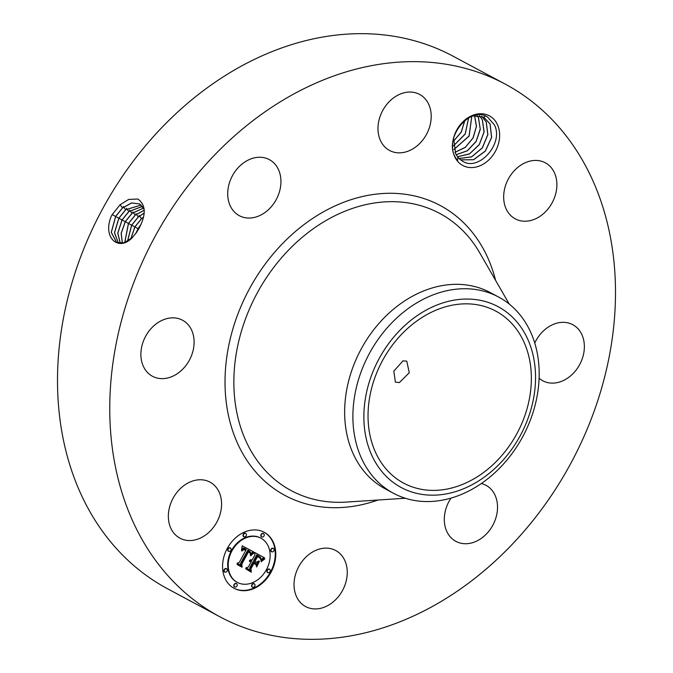 <?xml version="1.0" encoding="UTF-8"?>
<svg xmlns="http://www.w3.org/2000/svg" width="673" height="673" viewBox="0 0 673 673"><rect width="100%" height="100%" fill="white"/><g stroke="black" fill="none" stroke-linecap="round" stroke-linejoin="round"><path stroke-width="1.01" d="M220.012 616.855L167.762 588.875A302.143 236.787 -61.8 0 1 196.735 95.785A302.143 236.787 -61.8 0 1 452.988 56.145L505.238 84.125A302.143 236.787 -61.8 0 1 476.265 577.215A302.143 236.787 -61.8 0 1 220.012 616.855A302.143 236.787 -61.8 0 1 248.985 123.765A302.143 236.787 -61.8 0 1 505.238 84.125M136.535 232.437L138.747 228.828C146.327 214.805 146.024 204.87 137.856 199.006L128.678 199.427L120.063 204.785L112.181 214.603L115.605 216.454L111.255 232.345L116.665 242.524L124.093 242.802L132.27 237.611L136.535 232.437L132.27 237.603M112.181 214.603L111.289 216.218C102.161 237.754 118.768 252.097 132.261 237.653M497.128 123.975A28.165 22.074 -61.8 0 1 486.672 161.798A28.165 22.074 -61.8 0 1 455.024 157.347A28.165 22.074 -61.8 0 1 465.48 119.525A28.165 22.074 -61.8 0 1 497.128 123.975M218.742 491.307A31.808 24.926 -61.8 0 1 212.491 528.549A31.808 24.926 -61.8 0 1 179.96 538.19A31.808 24.926 -61.8 0 1 171.194 528.995A31.808 24.926 -61.8 0 1 177.445 491.753A31.808 24.926 -61.8 0 1 209.976 482.112A31.808 24.926 -61.8 0 1 218.742 491.307M142.23 344.694A31.808 24.926 -61.8 0 1 182.509 320.205A31.808 24.926 -61.8 0 1 192.764 351.802A31.808 24.926 -61.8 0 1 152.485 376.283A31.808 24.926 -61.8 0 1 142.23 344.694M242.364 163.791A31.808 24.926 -61.8 0 1 269.343 159.619A31.808 24.926 -61.8 0 1 266.289 211.524A31.808 24.926 -61.8 0 1 239.319 215.696A31.808 24.926 -61.8 0 1 242.364 163.791M412.953 92.251A31.808 24.926 -61.8 0 1 419.607 94.405A31.808 24.926 -61.8 0 1 428.457 130.183A31.808 24.926 -61.8 0 1 396.246 152.645A31.808 24.926 -61.8 0 1 389.583 150.483A31.808 24.926 -61.8 0 1 380.741 114.713A31.808 24.926 -61.8 0 1 412.953 92.251M554.056 171.985A31.808 24.926 -61.8 0 1 547.805 209.219A31.808 24.926 -61.8 0 1 515.266 218.86A31.808 24.926 -61.8 0 1 506.508 209.665A31.808 24.926 -61.8 0 1 512.759 172.423A31.808 24.926 -61.8 0 1 545.29 162.782A31.808 24.926 -61.8 0 1 554.056 171.985M534.749 343.028A31.808 24.926 -61.8 0 1 572.765 324.689A31.808 24.926 -61.8 0 1 583.02 356.278A31.808 24.926 -61.8 0 1 542.741 380.767A31.808 24.926 -61.8 0 1 539.09 378.243M481.346 483.525A31.808 24.926 -61.8 0 1 485.931 485.283A31.808 24.926 -61.8 0 1 482.878 537.189A31.808 24.926 -61.8 0 1 455.907 541.361A31.808 24.926 -61.8 0 1 451.011 498.113M312.297 608.729A31.808 24.926 -61.8 0 1 305.635 606.566A31.808 24.926 -61.8 0 1 296.793 570.788A31.808 24.926 -61.8 0 1 328.996 548.327A31.808 24.926 -61.8 0 1 335.659 550.489A31.808 24.926 -61.8 0 1 344.5 586.259A31.808 24.926 -61.8 0 1 312.297 608.729M271.068 572.218A31.808 24.926 -61.8 0 1 234.162 588.353A31.808 24.926 -61.8 0 1 227.281 548.402A31.808 24.926 -61.8 0 1 264.186 532.276A31.808 24.926 -61.8 0 1 271.068 572.218M486.402 470.334A97.577 76.47 -61.8 0 1 403.649 483.13A97.577 76.47 -61.8 0 1 413.003 323.89A97.577 76.47 -61.8 0 1 495.757 311.086A97.577 76.47 -61.8 0 1 486.402 470.334M403.043 360.829L393.831 371.092L395.379 382.129L399.35 382.601L409.277 372.724L406.778 361.174L403.043 360.829M144.224 209.581L139.715 203.944L131.563 202.926L122.478 207.923L115.605 216.454M457.85 157.171L457.598 160.889L455.116 156.952C443.675 137.082 470.52 105.4 487.538 117.052L494.251 124.64C504.43 143.021 478.671 172.322 462.317 161.032L459.398 158.811A24.346 19.08 -61.8 0 1 457.85 157.171L455.671 153.907L453.619 138.487M233.901 588.21A31.808 24.926 118.2 0 0 270.546 571.941A31.808 24.926 118.2 0 0 263.925 532.133M535.069 387.564A102.582 80.398 -61.8 0 1 440.739 494.722A102.582 80.398 -61.8 0 1 364.337 406.652A102.582 80.398 -61.8 0 1 458.666 299.502A102.582 80.398 -61.8 0 1 535.069 387.564M139.748 203.961L131.614 202.977L122.553 207.965L115.68 216.487L111.331 232.353L116.707 242.541M393.495 493.284L385.267 488.876A111.314 87.238 -61.8 0 1 395.943 307.208A111.314 87.238 -61.8 0 1 490.348 292.604L498.575 297.012A111.314 87.238 -61.8 0 1 538.669 384.788A111.314 87.238 -61.8 0 1 487.9 478.68A111.314 87.238 -61.8 0 1 393.495 493.284A111.314 87.238 -61.8 0 1 353.401 405.508A111.314 87.238 -61.8 0 1 404.17 311.616A111.314 87.238 -61.8 0 1 498.575 297.012M260.737 538.08A25.061 19.635 118.2 0 0 260.476 537.937A25.061 19.635 118.2 0 0 231.403 550.649A25.061 19.635 118.2 0 0 236.82 582.12A25.061 19.635 118.2 0 0 237.081 582.263M263.328 533.496A1.926 1.514 118.2 0 0 261.267 536.718A1.926 1.514 118.2 0 0 261.545 536.827M269.377 569.156A1.926 1.514 118.2 0 0 267.316 572.378A1.926 1.514 118.2 0 0 267.593 572.487M273.204 548.352A1.926 1.514 118.2 0 0 271.143 551.574A1.926 1.514 118.2 0 0 271.421 551.683M236.282 583.516A1.926 1.514 118.2 0 0 234.221 586.738A1.926 1.514 118.2 0 0 234.498 586.848M254.083 583.718A1.926 1.514 118.2 0 0 252.022 586.94A1.926 1.514 118.2 0 0 252.299 587.049M230.233 547.856A1.926 1.514 118.2 0 0 228.164 551.086A1.926 1.514 118.2 0 0 228.45 551.187M245.527 533.294A1.926 1.514 118.2 0 0 243.466 536.516A1.926 1.514 118.2 0 0 243.744 536.625M226.406 568.66A1.926 1.514 118.2 0 0 224.336 571.882A1.926 1.514 118.2 0 0 224.614 571.991M141.162 205.004L125.649 209.724L118.81 218.195L114.469 232.757L118.355 243.13M141.187 205.029L125.716 209.766L118.885 218.229L114.545 232.765L118.398 243.138M485.628 116.101L483.727 117.136L490.062 123.983L491.576 137.317L485.309 151.046L473.565 159.703L460.584 159.846M460.61 159.863L473.607 159.753L485.368 151.114L491.643 137.368L490.129 124.017L483.727 117.136L473.01 115.907M231.924 550.926A25.061 19.635 118.2 0 0 237.342 582.406A25.061 19.635 118.2 0 0 266.424 569.695A25.061 19.635 118.2 0 0 260.998 538.223A25.061 19.635 118.2 0 0 231.924 550.926M261.368 534.581A1.926 1.514 118.2 0 0 264.026 536.019A1.926 1.514 118.2 0 0 261.368 534.581M267.417 570.233A1.926 1.514 118.2 0 0 270.075 571.68A1.926 1.514 118.2 0 0 267.417 570.233M271.244 549.437A1.926 1.514 118.2 0 0 273.903 550.876A1.926 1.514 118.2 0 0 271.244 549.437M234.322 584.601A1.926 1.514 118.2 0 0 236.98 586.04A1.926 1.514 118.2 0 0 234.322 584.601M252.123 584.803A1.926 1.514 118.2 0 0 254.781 586.25A1.926 1.514 118.2 0 0 252.123 584.803M230.923 550.388A1.926 1.514 118.2 0 0 228.273 548.941A1.926 1.514 118.2 0 0 230.923 550.388M246.225 535.817A1.926 1.514 118.2 0 0 243.567 534.379A1.926 1.514 118.2 0 0 246.225 535.817M227.095 571.184A1.926 1.514 118.2 0 0 224.446 569.745A1.926 1.514 118.2 0 0 227.095 571.184M253.536 552.079L250.314 554.897L250.406 551.953L248.362 550.464L241.085 563.654L241.489 565.598L237.123 563.225L239.235 562.519L245.813 550.354L243.904 549.614L241.784 551.044L243.601 549.311L245.872 549.984L246.301 549.437L243.66 548.436L241.514 550.379L242.179 545.828L253.704 551.944L253.014 551.801L250.465 553.913M253.637 553.198L250.575 555.856L252.325 553.753L253.889 553.046L253.292 553.013M250.221 553.366L248.488 551.818L241.826 564.109L242.103 567.23L237.216 564.571L241.758 566.616L241.489 564.05L248.379 551.313L250.053 552.398L250.322 553.425M264.514 557.824L260.964 560.643L260.695 557.48L257.246 555.183L254.15 560.903L254.731 561.223L257.465 556.176L260.005 557.648L260.771 559.583L259.963 558.052L257.523 556.63L254.974 561.349L256.413 562.14L259.063 560.903L256.295 566.027L255.782 563.124L253.595 561.93L250.263 568.096L250.625 570.351L245.931 567.793L248.345 567.053L251.189 561.795L249.473 561.442L251.366 561.467L251.677 560.887L249.397 560.567L250.751 559.717L252.232 559.86L255.025 554.703L254.587 552.424L264.514 557.824L263.993 557.547L261.057 559.768M264.354 559.229L261.099 561.77L262.638 559.928L264.842 558.969L264.018 559.053M256.674 566.994L259.383 561.391L256.674 566.994M253.864 563.402L251.029 568.635L251.273 572.218L245.67 568.744L250.92 571.596L250.709 568.651L253.797 562.948L255.824 564.47L253.62 563.276M142.44 206.375L128.812 211.524L122.015 219.936L117.758 233.102L120.248 243.382M142.466 206.409L128.888 211.566L122.091 219.97L117.834 233.11L120.299 243.382M481.725 116.261L486.259 121.948L487.883 134.6L482.39 147.875L471.605 156.91L459.07 158.5M481.683 116.252L486.192 121.914L487.816 134.55L482.331 147.816L471.563 156.859L459.036 158.475M242.044 549.58L241.624 549.361M242.221 549.361L241.683 549.109M242.398 549.168L241.7 549.084M242.574 548.991L241.876 548.89M242.76 548.848L242.053 548.714M242.936 548.722L242.23 548.562M243.113 548.613L242.415 548.436M243.29 548.537L242.591 548.335M243.475 548.478L242.768 548.251M243.66 548.436L242.953 548.192M243.853 548.419L243.138 548.159M244.055 548.419L243.332 548.142M244.265 548.445L243.533 548.142M244.484 548.487L243.744 548.167M244.711 548.545L243.963 548.209M244.938 548.63L244.181 548.268M245.174 548.739L244.417 548.352M245.418 548.857L244.652 548.453M245.872 549.984L245.048 549.53M243.904 549.614L243.449 549.37M244.4 549.673L243.702 549.361M245.14 549.976L243.878 549.395M244.753 549.791L244.047 549.446M244.947 549.875L244.232 549.513M241.085 563.654L240.564 563.377L240.968 565.32M248.362 550.464L247.841 550.186L240.564 563.377M248.547 550.539L247.841 550.186M248.724 550.623L248.026 550.262M248.901 550.707L248.202 550.337M249.077 550.792L248.379 550.421M249.254 550.884L248.556 550.514M250.852 554.325L250.423 554.089M251.029 554.148L250.499 553.871M251.197 553.98L250.676 553.702M251.366 553.82L250.836 553.543M251.525 553.677L251.004 553.391M251.685 553.534L251.164 553.256M251.837 553.399L251.315 553.122M251.996 553.273L251.475 552.996M250.306 552.954L249.784 552.701M250.247 552.752L249.784 552.676M250.171 552.567L249.725 552.466M249.077 551.675L248.598 551.423M241.758 566.616L237.174 564.125M241.548 566.498L241.582 566.952M248.917 552.011L248.253 551.667M254.587 552.432L263.993 557.547M250.65 560.491L249.927 560.214M250.844 560.516L250.129 560.214M251.037 560.559L250.322 560.239M251.222 560.626L250.516 560.281M251.408 560.71L250.701 560.34M250.062 561.627L249.607 561.383M250.23 561.602L249.733 561.332M250.406 561.593L249.776 561.324M250.566 561.602L249.876 561.316M250.726 561.627L250.045 561.324M250.886 561.669L250.205 561.349M251.037 561.719L250.364 561.383M251.189 561.795L250.516 561.442M250.263 568.096L249.742 567.81L250.104 570.065M253.595 561.93L253.073 561.652L249.742 567.81M258.163 561.324L256.127 565.084M256.413 562.14L254.974 561.349M258.003 556.84L257.296 556.478M258.213 556.941L257.481 556.563M258.407 557.034L257.692 556.664M258.583 557.126L257.885 556.756M260.594 558.413L260.081 558.169M254.731 561.223L254.15 560.903M257.246 555.183L256.716 554.905L253.628 560.626M259.063 556.192L258.281 555.78M261.957 559.692L261.435 559.414M262.125 559.532L261.604 559.255M262.285 559.389L261.763 559.112M262.436 559.263L261.906 558.985M262.697 559.036L262.176 558.758M262.933 558.851L262.411 558.573M263.21 558.657L262.689 558.38M263.362 558.556L262.84 558.279M263.522 558.447L263 558.169M263.698 558.329L263.177 558.052M255.723 563.991L255.202 563.713L255.294 564.184M253.797 562.948L255.202 563.713M250.92 571.596L245.67 568.752M250.718 571.495L250.751 571.932M129.603 210.077L131.967 213.324L125.22 221.678L121.132 233.363L122.36 243.222M143.559 208.117L132.051 213.358L125.296 221.72L121.207 233.371L122.41 243.214M479.496 115.689L482.322 119.836L484.013 132.001L479.285 144.56L469.51 153.856L457.505 156.75M479.538 115.697L482.39 119.878L484.106 131.874L479.311 144.653L469.476 153.957L457.539 156.784M143.542 208.075L131.975 213.324M455.327 133.338L458.961 126.793M455.47 132.993L458.75 127.088M144.249 210.195L135.138 215.116L128.425 223.428L124.732 242.591M144.249 210.254L135.206 215.158L128.501 223.461L124.791 242.566M477.123 115.462L478.453 117.767L480.236 129.081L476.148 141.313L467.298 150.752L456.109 154.706M477.165 115.462L478.52 117.809L480.278 129.393L476.181 141.414L467.415 150.769L456.134 154.748M453.257 141.532L461.274 132.135L464.858 120.45M453.265 141.431L461.198 132.101L464.782 120.517M140.951 224.513L135.862 233.413M144.131 213.089L138.302 216.916L131.63 225.169L127.458 241.313M144.123 213.173L138.377 216.958L131.706 225.203L127.525 241.271M474.549 115.621L476.408 126.44L473.001 137.957L465.321 147.294L454.914 152.3M474.6 115.613L476.492 126.339L473.094 137.957L465.27 147.429L454.931 152.342M141.086 224.218L138.041 228.652L135.668 233.674M453.341 146.024L465.203 134.095L468.66 117.851M453.333 145.948L465.169 133.986L468.601 117.884M143.458 217.118L141.465 218.717L134.836 226.91L130.747 238.991M143.433 217.236L141.54 218.75L134.911 226.944L130.831 238.915M141.465 218.717L139.101 215.469M453.955 149.431L469.089 135.963L471.756 116.362M453.972 149.49L469.14 136.039L471.807 116.345M378.016 500.014A164.448 128.88 -61.8 0 1 230.738 424.655A164.448 128.88 -61.8 0 1 300.772 227.087A164.448 128.88 -61.8 0 1 495.606 280.397M120.114 204.676L122.478 207.932M405.272 498.239L346.351 502.083A157.238 123.226 -61.8 0 1 235.55 405.289A157.238 123.226 -61.8 0 1 306.291 233.994A157.238 123.226 -61.8 0 1 479.765 252.897L509.234 304.061M115.377 216.344L118.81 218.195M123.277 206.476L125.641 209.724M118.583 218.086L122.015 219.936M126.44 208.277L128.804 211.524M261.587 560.037L261.065 559.759M261.772 559.86L261.25 559.583M263.883 558.211L263.362 557.934M264.085 558.085L263.564 557.808M264.296 557.959L263.774 557.681M121.788 219.827L125.22 221.678M124.993 221.568L128.425 223.428M132.774 211.869L135.13 215.124M138.108 228.702L138.655 228.997M128.198 223.318L131.63 225.169M135.938 213.669L138.302 216.916M142.668 217.816L143.13 218.456M134.608 226.801L138.041 228.652M131.403 225.06L134.836 226.91M236.82 582.12L237.342 582.406M260.476 537.937L260.998 538.223M261.267 536.718L261.789 537.004M263.084 533.319L263.606 533.605M267.316 572.378L267.837 572.656M269.133 568.979L269.654 569.257M271.143 551.574L271.665 551.852M272.96 548.175L273.482 548.453M234.221 586.738L234.742 587.016M236.038 583.34L236.56 583.617M252.022 586.94L252.543 587.226M253.839 583.541L254.36 583.827M229.989 547.687L230.511 547.965M228.164 551.086L228.694 551.364M245.283 533.117L245.805 533.395M243.466 536.516L243.988 536.793M226.162 568.483L226.683 568.769M224.336 571.882L224.858 572.168"/></g></svg>
